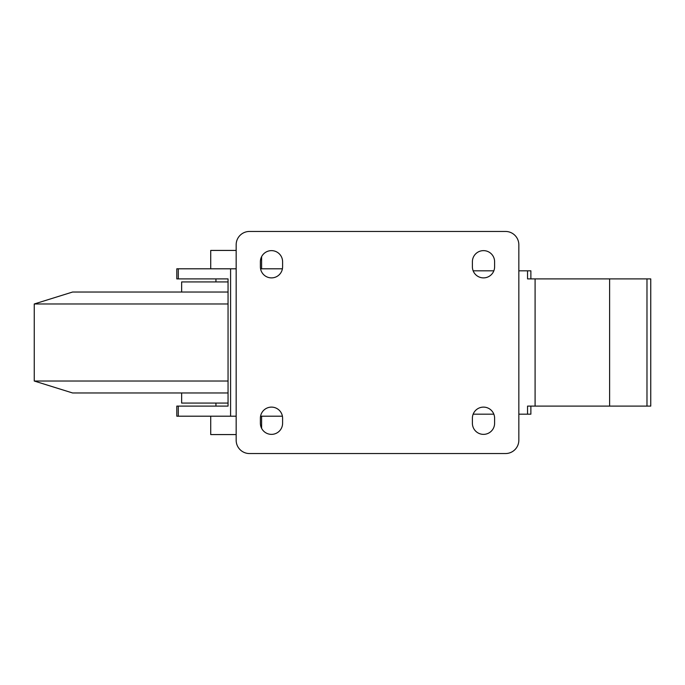 <?xml version="1.0" encoding="UTF-8"?>
<svg xmlns="http://www.w3.org/2000/svg" width="685" height="685" viewBox="0 0 685 685"><rect width="100%" height="100%" fill="white"/><g stroke="black" fill="none" stroke-linecap="round" stroke-linejoin="round"><path stroke-width="1.03" d="M236.162 268.803L176.798 268.803L176.798 278.898L228.054 278.898L228.054 406.102L215.946 406.102L215.946 403.071M282.417 268.803L260.574 268.803M228.054 406.102L176.798 406.102L176.798 416.197L236.162 416.197M260.574 416.197L282.417 416.197M230.588 416.197L230.588 268.803M215.946 281.929L215.946 278.898L228.054 278.898M249.486 231.453A13.323 13.323 0 0 0 236.162 244.776L236.162 440.224A13.323 13.323 0 0 0 249.486 453.547L505.504 453.547A13.323 13.323 0 0 0 518.836 440.224L518.836 244.776A13.323 13.323 0 0 0 505.504 231.453L249.486 231.453M472.393 261.738L472.393 266.782A11.106 11.106 0 0 0 483.499 277.887A11.106 11.106 0 0 0 494.604 266.782L494.604 261.738A11.106 11.106 0 0 0 483.499 250.633A11.106 11.106 0 0 0 472.393 261.738M494.604 418.218A11.106 11.106 0 0 0 483.499 407.113A11.106 11.106 0 0 0 472.393 418.218L472.393 423.261A11.106 11.106 0 0 0 483.499 434.367A11.106 11.106 0 0 0 494.604 423.261L494.604 418.218M260.386 261.738L260.386 266.782A11.106 11.106 0 0 0 271.491 277.887A11.106 11.106 0 0 0 282.597 266.782L282.597 261.738A11.106 11.106 0 0 0 271.491 250.633A11.106 11.106 0 0 0 260.386 261.738M282.597 418.218A11.106 11.106 0 0 0 271.491 407.113A11.106 11.106 0 0 0 260.386 418.218L260.386 423.261A11.106 11.106 0 0 0 271.491 434.367A11.106 11.106 0 0 0 282.597 423.261L282.597 418.218M210.723 416.197L210.723 434.573L236.162 434.573M261.601 416.197L261.601 428.305M210.723 268.803L210.723 250.427L236.162 250.427M261.601 268.803L261.601 256.695M646.982 406.102L646.982 278.898L650.75 278.898L650.75 406.102L527.544 406.102L527.544 414.177L518.836 414.177M535.088 406.102L535.088 278.898L527.544 278.898L527.544 270.823L518.836 270.823M493.842 270.823L473.155 270.823M493.842 414.177L473.155 414.177M530.875 406.102L530.875 414.177L527.544 414.177M530.875 278.898L530.875 270.823L527.544 270.823M609.607 406.102L609.607 278.898L646.982 278.898M609.607 278.898L535.088 278.898M181.645 392.976L181.645 403.071L228.054 403.071M181.645 292.024L181.645 281.929L228.054 281.929M228.054 392.976L72.61 392.976L34.25 381.023L34.25 303.977L72.61 292.024L228.054 292.024M34.25 303.977L228.054 303.977M34.25 381.023L228.054 381.023M178.288 278.898L178.288 268.803M178.288 416.197L178.288 406.102"/></g></svg>
